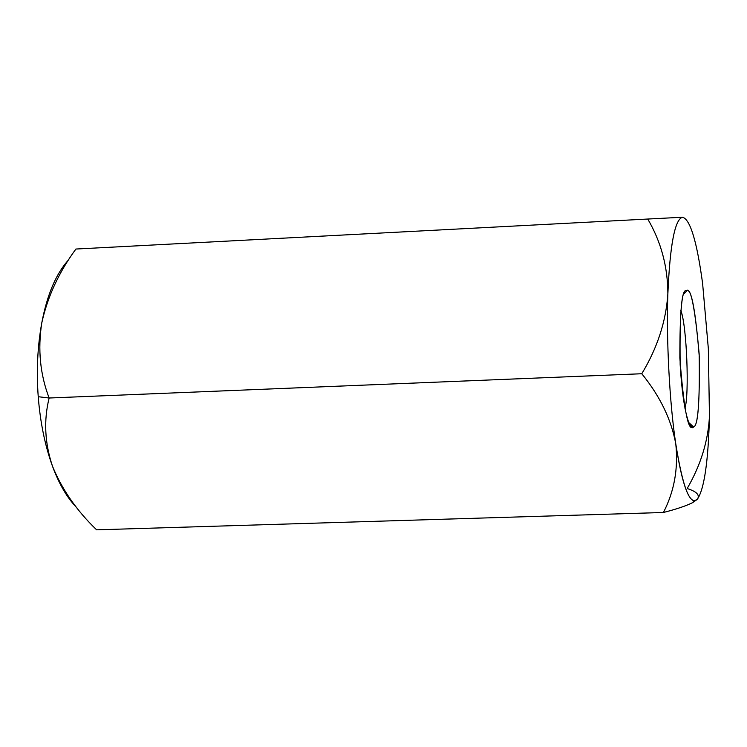 <?xml version="1.0" encoding="UTF-8"?>
<svg xmlns="http://www.w3.org/2000/svg" width="747" height="747" viewBox="0 0 747 747"><rect width="100%" height="100%" fill="white"/><g stroke="black" fill="none" stroke-linecap="round" stroke-linejoin="round"><path stroke-width="1.12" d="M41.729 323.162C37.527 346.319 36.36 370.829 38.228 396.713L49.134 398.011C40.151 374.499 37.686 349.549 41.729 323.162C37.686 349.549 40.151 374.499 49.134 398.011L641.776 373.733C657.323 348.074 666.016 321.443 667.865 293.851C667.781 266.716 661.076 241.785 647.752 219.039L75.895 249.04L647.752 219.039C661.076 241.785 667.781 266.716 667.865 293.851C666.016 321.443 657.323 348.074 641.776 373.733L49.134 398.011C43.625 420.337 44.736 443.064 52.477 466.193C61.992 489.453 76.708 510.668 96.606 529.828L663.411 512.489L96.606 529.828C76.708 510.668 61.992 489.453 52.477 466.193C44.736 443.064 43.625 420.337 49.134 398.011L38.228 396.713C40.273 422.541 45.025 445.698 52.477 466.193C59.041 484.028 67.127 497.847 76.745 507.643C67.127 497.847 59.041 484.028 52.477 466.193C45.025 445.698 40.273 422.541 38.228 396.713C36.36 370.829 37.527 346.319 41.729 323.162C47.416 297.054 58.808 272.347 75.895 249.04C58.808 272.347 47.416 297.054 41.729 323.162C47.126 294.57 56.156 273.393 68.808 259.62C56.156 273.393 47.126 294.57 41.729 323.162M682.581 217.237C674.896 219.151 669.984 244.689 667.865 293.851C666.137 338.466 669.639 404.286 675.792 443.97C678.379 468.658 674.252 491.498 663.411 512.489C674.252 491.498 678.379 468.658 675.792 443.97C682.767 487.408 689.939 505.868 697.296 499.351C704.225 489.313 708.277 461.665 709.454 416.415C708.277 461.665 704.225 489.313 697.296 499.351C700.163 495.168 696.783 491.563 687.156 488.538C700.705 465.194 708.137 441.15 709.454 416.415L708.352 348.765L702.6 283.393L708.352 348.765L709.454 416.415C708.137 441.15 700.705 465.194 687.156 488.538C696.783 491.563 700.163 495.168 697.296 499.351L692.628 502.647L697.296 499.351L694.252 500.892C687.623 499.556 681.469 480.582 675.792 443.97C671.338 419.553 660.003 396.143 641.776 373.733C660.003 396.143 671.338 419.553 675.792 443.97C669.639 404.286 666.137 338.466 667.865 293.851C669.947 245.249 674.774 219.721 682.366 217.265L682.581 217.237C690.237 219.366 696.904 241.421 702.6 283.393C696.904 241.421 690.237 219.366 682.581 217.237L647.752 219.039M663.411 512.489C676.427 509.165 686.157 505.887 692.618 502.647L694.252 500.892M693.515 426.91C690.863 431.682 683.206 416.163 680.153 364.48C679.537 313.021 681.628 288.445 686.418 290.77C690.732 286.288 694.981 307.325 699.155 353.891C699.902 402.213 698.015 426.556 693.515 426.91C697.847 426.733 699.78 403.408 699.304 356.935C695.513 310.276 691.367 288.193 686.876 290.704L686.418 290.77C682.002 288.267 679.817 310.687 679.854 358.018C683.673 407.46 687.922 430.561 692.6 427.331L693.515 426.91L688.613 422.4L693.515 426.91M684.906 408.226C689.378 395.695 686.932 325.645 680.806 310.378C686.932 325.645 689.378 395.695 684.906 408.226M689.528 424.445L692.6 427.331M684.047 293.832L686.876 290.704"/></g></svg>
